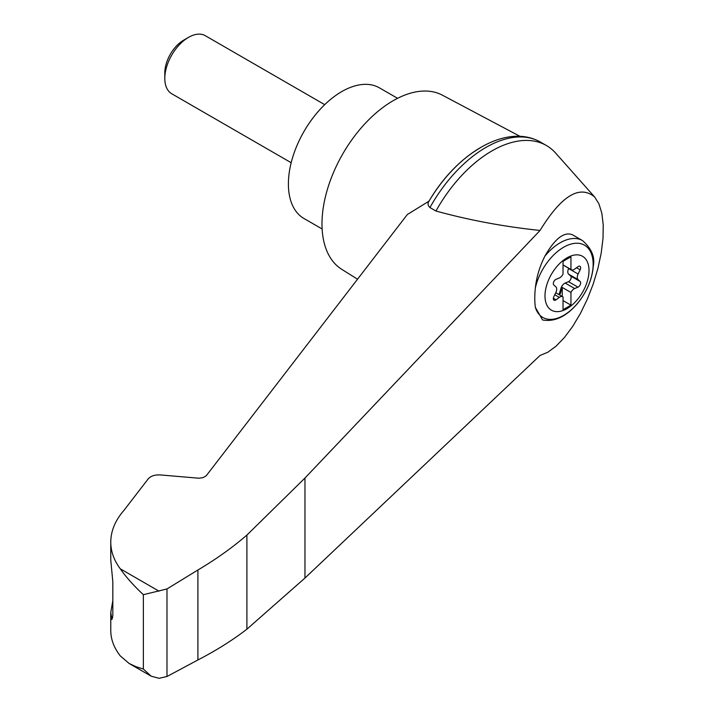 <?xml version="1.0" encoding="UTF-8"?>
<svg xmlns="http://www.w3.org/2000/svg" width="714" height="714" viewBox="0 0 714 714"><rect width="100%" height="100%" fill="white"/><g stroke="black" fill="none" stroke-linecap="round" stroke-linejoin="round"><path stroke-width="1.07" d="M540.034 355.474L547.879 352.207L556.126 346.12L564.488 337.436L572.655 326.459L580.348 313.589L587.274 299.3L593.191 284.083L597.895 268.5L601.206 253.113L603.009 238.458L603.232 225.08L601.884 213.45L598.992 203.99L594.682 197.028C579.67 184.524 561.454 195.672 540.034 230.461L304.967 478.041L246.901 535.081L246.901 629.177L304.967 578.037L540.034 355.474M594.682 197.028L555.697 153.144A108.974 62.921 120 0 0 546.397 145.522A108.974 62.921 120 0 0 435.959 211.023C469.232 220.171 503.923 226.65 540.034 230.461M246.901 535.081C232.389 547.62 216.047 559.258 197.903 570.004L166.978 588.943L143.362 594.691C133.741 585.694 126.039 577.064 120.273 568.808C113.981 560.347 110.813 551.431 110.768 542.06L110.768 560.133L112.83 581.785L112.83 615.539L111.937 619.573L110.768 612.496L110.768 630.569C110.813 639.325 113.981 647.776 120.273 655.916L129.198 663.511L151.181 676.194L159.035 678.3L166.978 676.506L197.903 659.968C216.047 650.606 232.389 640.342 246.901 629.177M110.768 542.06C110.857 530.93 115.257 520.354 123.977 510.34L148.173 478.916C150.788 475.997 154.804 474.667 160.239 474.926L198.849 478.219L203.088 477.621L206.23 475.774L407.346 214.503L429.025 201.143A104.199 60.163 120 0 1 480.058 147.977M566.996 308.653A31.113 17.966 -60 0 1 545.915 288.126A31.113 17.966 -60 0 1 571.236 255.871A31.113 17.966 -60 0 1 588.898 273.069A31.113 17.966 -60 0 1 566.996 308.653M559.339 277.96A5.587 3.231 120 0 0 563.043 274.042L563.043 261.342L570.95 256.781L570.95 269.481A5.587 3.231 120 0 0 571.316 269.758A5.587 3.231 120 0 0 574.654 269.116L577.965 266.679A3.356 1.937 120 0 1 579.964 266.295A3.356 1.937 120 0 1 580.161 269.803L578.108 274.024A5.587 3.231 120 0 0 578.108 279.638L580.161 281.494A3.356 1.937 120 0 1 580.339 284.44A3.356 1.937 120 0 1 577.965 287.162L574.654 288.536A5.587 3.231 120 0 0 570.95 292.454L570.95 305.155L563.043 309.715L563.043 297.015A5.587 3.231 120 0 0 562.677 296.738A5.587 3.231 120 0 0 559.339 297.381L556.028 299.818A3.356 1.937 120 0 1 554.028 300.201A3.356 1.937 120 0 1 553.832 296.694L555.885 292.472A5.587 3.231 120 0 0 555.885 286.858L553.832 285.002A3.356 1.937 120 0 1 553.645 282.057A3.356 1.937 120 0 1 556.028 279.335L559.339 277.96M563.043 264.912L570.95 269.481M582.499 240.573C591.495 248.499 595.101 256.906 593.325 265.795C592.281 279.004 587.122 291.428 577.849 303.066C566.488 316.498 554.724 322.13 542.551 319.952L535.375 307.404A60.279 24.606 -71.6 0 1 535.375 287.858C536.535 276.898 539.722 266.313 544.925 256.085C554.956 238.556 564.122 231.452 572.432 234.763L582.499 240.573A44.705 25.811 -60 0 0 544.925 256.085M520.069 136.374L442.359 95.158A100.594 58.075 120 0 0 393.119 100.728A100.594 58.075 120 0 0 327.69 188.425A100.594 58.075 120 0 0 341.792 269.356L357.536 279.219M110.768 612.496L112.83 600.688M129.198 663.511L135.874 666.653L143.362 669.036L151.181 676.194M166.978 588.943L166.978 676.506M197.903 570.004L197.903 659.968M546.397 145.522L540.4 142.05A108.974 62.921 120 0 0 537.133 140.381A108.974 62.921 120 0 0 429.953 207.551L435.959 211.023M429.953 207.551C427.793 205.578 427.481 203.436 429.025 201.143L428.98 201.223C455.943 154.884 503.343 124.825 537.133 140.381M397.573 98.318L379.464 87.867A75.443 43.563 120 0 0 341.747 91.597A75.443 43.563 120 0 0 292.454 158.08A75.443 43.563 120 0 0 304.021 218.538L322.13 228.989M291.187 162.73L171.753 93.775A33.531 19.358 -60 0 1 164.809 78.433A33.531 19.358 -60 0 1 188.523 37.36A33.531 19.358 -60 0 1 205.293 35.7L324.718 104.655M164.809 78.433L164.809 72.828A26.677 15.405 -60 0 1 183.677 40.163L188.523 37.36M558.741 294.471A3.356 1.937 120 0 0 559.705 292.588L560.963 288.295A5.587 3.231 120 0 1 565.176 283.056L568.478 281.682A3.356 1.937 120 0 0 570.861 278.969A3.356 1.937 120 0 0 570.673 276.015L568.621 274.167A5.587 3.231 120 0 1 568.621 268.553L568.755 268.277M562.257 296.497L562.257 287.439L570.95 292.454M562.257 287.439A5.587 3.231 120 0 0 561.748 288.751L560.499 293.043A3.356 1.937 120 0 1 559.526 294.927M563.043 300.585L570.95 305.155M535.375 287.858A41.724 24.089 -60 0 1 580.794 243.688A41.724 24.089 -60 0 1 580.794 299.121A41.724 24.089 -60 0 1 535.375 307.404M159.035 591.183L120.273 568.808M143.362 594.691L143.362 669.036M111.045 616.869L112.75 617.431M304.967 478.041L304.967 578.037M568.621 268.553L578.108 274.024M568.621 274.167L578.108 279.638M570.673 276.015L580.161 281.494M568.478 281.682L577.965 287.162M565.176 283.056L574.654 288.536M560.963 288.295L561.748 288.751M559.705 292.588L560.499 293.043M554.778 294.748L559.339 297.381M553.35 298.273L556.028 299.818M576.546 267.723L580.161 269.803M562.677 296.738L555.751 292.74M571.316 269.758L563.043 264.983"/></g></svg>
